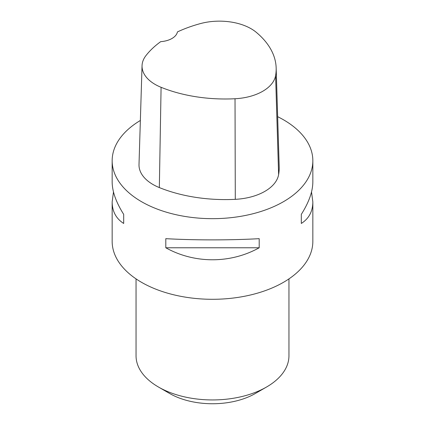 <?xml version="1.0" encoding="UTF-8"?>
<svg xmlns="http://www.w3.org/2000/svg" width="425" height="425" viewBox="0 0 425 425"><rect width="100%" height="100%" fill="white"/><g stroke="black" fill="none" stroke-linecap="round" stroke-linejoin="round"><path stroke-width="0.64" d="M277.658 116.684A100.343 57.933 180 0 1 283.454 119.77A100.343 57.933 180 0 1 312.842 160.735A100.343 57.933 180 0 1 212.5 218.668A100.343 57.933 180 0 1 112.157 160.735A100.343 57.933 180 0 1 140.362 120.472M112.157 160.735L112.157 181.958C112.237 191.521 116.078 202.316 123.686 214.354L123.686 223.46C116.078 218.593 112.237 211.422 112.157 201.933L112.157 241.363A100.343 57.933 0 0 0 141.546 282.328A100.343 57.933 0 0 0 250.899 294.886A100.343 57.933 0 0 0 312.842 241.363L312.842 201.933C312.763 211.422 308.922 218.593 301.314 223.46L301.314 214.354C308.922 202.316 312.763 191.521 312.842 181.958L312.842 160.735M165.803 247.775L165.803 238.669C194.491 240.29 230.509 240.29 259.197 238.669L259.197 247.775C230.509 263.776 194.491 263.776 165.803 247.775L259.197 247.775M311.52 191.946L312.842 201.933M112.157 201.933L113.48 191.946M276.16 67.915L279.198 166.717A114.676 66.21 180 0 1 278.614 174.675A47.781 27.588 180 0 1 235.291 199.33A114.676 66.21 180 0 1 159.338 187.579A47.781 27.588 180 0 1 139.007 164.507L142.046 65.705A44.742 25.829 180 0 1 145.945 55.606A111.632 64.451 180 0 1 160.708 41.65A19.114 11.034 180 0 0 177.432 31.923A111.632 64.451 180 0 1 200.425 23.593A44.742 25.829 180 0 1 256.132 32.21A111.632 64.451 180 0 1 276.16 67.915A111.632 64.451 180 0 1 275.591 75.661A44.742 25.829 180 0 1 235.025 98.743A111.632 64.451 180 0 1 161.086 87.306A44.742 25.829 180 0 1 142.046 65.705M301.314 214.354L301.314 223.46M123.686 223.46L123.686 214.354M136.048 278.885L136.048 355.805A76.452 44.136 0 0 0 158.44 387.01L169.702 393.518A60.525 34.94 0 0 0 169.702 393.518A60.525 34.94 0 0 0 255.298 393.513L266.56 387.01A76.452 44.136 0 0 0 288.952 355.805L288.952 278.885M169.702 393.513L158.44 387.01A76.452 44.136 0 0 0 158.44 387.016A76.452 44.136 0 0 0 266.56 387.01M275.591 75.661L278.614 174.675M235.025 98.743L235.291 199.33M161.086 87.306L159.338 187.579"/></g></svg>
